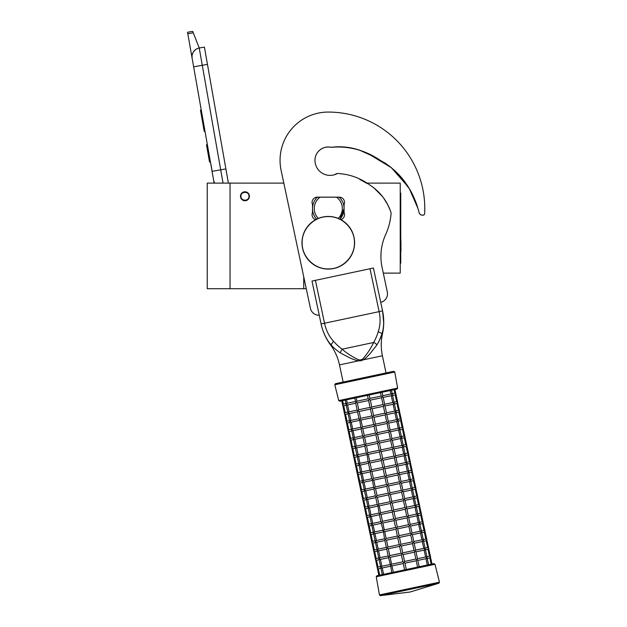 <?xml version="1.0" encoding="UTF-8"?>
<svg xmlns="http://www.w3.org/2000/svg" width="627" height="627" viewBox="0 0 627 627"><rect width="100%" height="100%" fill="white"/><g stroke="black" fill="none" stroke-linecap="round" stroke-linejoin="round"><path stroke-width="0.94" d="M230.054 288.726L230.054 183.115L207.247 183.115L207.247 288.726L306.266 288.726M383.301 273.113L400.222 273.113L400.222 183.115L366.419 183.115M303.734 288.726L303.734 276.797M244.961 200.742A4.475 4.475 0 0 1 240.486 196.267A4.475 4.475 0 0 1 244.961 191.799A4.475 4.475 0 0 1 249.436 196.267A4.475 4.475 0 0 1 244.961 200.742M230.054 183.115L283.819 183.115M223.047 183.115L220.704 169.815L212.067 171.343L213.588 179.98L192.113 58.178A8.77 8.77 0 0 1 199.229 48.02L204.41 47.103L228.393 183.115M214.144 183.115L213.588 179.98A8.77 8.77 35.2 0 0 214.795 183.115A8.77 8.77 0 0 1 213.588 179.98A8.77 8.77 35.2 0 0 214.795 183.115M187.81 33.78L187.544 32.267L192.724 31.35L193.296 32.816L187.81 33.78L192.113 58.178L192.034 55.693M210.625 162.691L212.153 171.328M192.199 54.69L193.124 52.323M193.202 52.182L195.483 49.643M195.553 49.588L197.677 48.444M193.296 32.816L199.229 48.02L204.41 47.103M201.251 110.007L200.475 110.148L200.569 110.697L201.463 115.768L202.239 115.634M204.081 126.074L203.305 126.215L201.463 115.768M205.005 131.302L204.23 131.435L203.305 126.215M201.345 110.556L200.569 110.697M207.341 144.563L206.479 144.712L209.528 161.993L210.39 161.837M248.997 196.267C249.248 201.479 240.682 201.479 240.925 196.267C240.682 191.063 249.248 191.063 248.997 196.267M249.35 196.267C249.617 201.925 240.306 201.925 240.58 196.267C240.306 190.616 249.617 190.616 249.35 196.267A4.389 4.389 0 0 1 244.961 200.656A4.389 4.389 0 0 1 240.58 196.267A4.389 4.389 0 0 1 244.961 191.886A4.389 4.389 0 0 1 249.35 196.267M340.931 219.677A5.267 5.267 0 0 0 344.082 212.584L344.082 204.512A5.267 5.267 0 0 0 339.262 197.144L317.333 197.144A5.267 5.267 0 0 0 312.505 204.512L312.505 212.584A5.267 5.267 0 0 0 315.655 219.677M339.364 146.789L331.236 147.306C340.774 146.083 350.195 147.039 359.514 150.151L372.54 156.076L385.049 163.067C401.311 174.22 412.292 189.385 417.997 208.548L419.095 212.553A3.511 3.511 0 0 0 422.237 215.116L422.778 215.155A1.756 1.756 0 0 0 424.651 213.501A96.487 96.487 0 0 0 328.297 112.061A48.248 48.248 0 0 0 281.108 170.34L310.428 308.304A8.77 8.77 0 0 0 319.261 315.248M417.997 208.548L409.384 188.798L396.233 171.947M390.84 167.213L385.48 163.349M378.026 159.101L376.106 158.051M371.106 155.292L366.074 152.761M361.787 150.966L359.53 150.159M351.99 148.097L345.242 147.079M362.288 180.803L367.273 183.578M373.755 187.716L382.642 196.682M383.473 197.803L387.557 204.426M387.847 205.005L390.315 210.484M331.236 147.306A13.332 13.332 0 0 0 314.958 160.308A15.087 15.087 0 0 0 337.373 173.499C349.184 174.047 359.984 177.88 369.781 184.981C380.174 191.744 387.29 201.055 391.123 212.906A62.982 62.982 0 0 1 385.636 234.608A52.629 52.629 0 0 0 382.07 267.321L387.306 291.963A8.77 8.77 0 0 1 380.722 302.324M338.282 218.415A14.037 14.037 0 0 0 336.534 197.191L339.262 197.191A15.793 15.793 0 0 1 344.082 208.548A15.793 15.793 53.3 0 0 339.262 197.191A15.793 15.793 0 0 0 339.215 197.144M339.967 219.176L344.082 208.548A15.793 15.793 0 0 1 339.967 219.176A15.793 15.793 0 0 0 344.082 208.548M312.505 208.548A15.793 15.793 -126.7 0 0 316.619 219.176A15.793 15.793 0 0 1 317.325 197.191C314.182 200.326 312.575 204.112 312.505 208.548A15.793 15.793 0 0 0 316.619 219.176M317.325 197.191L320.052 197.191L317.325 197.191A5.267 5.267 0 0 0 317.325 197.191A15.793 15.793 0 0 1 317.372 197.144M339.262 197.191L320.052 197.191A14.037 14.037 0 0 0 318.312 218.415M376.913 344.936A3.488 1.881 30.5 0 0 373.582 342.507L342.146 349.184C346.762 353.299 352.311 356.865 358.801 359.874L360.854 359.914L362.719 359.036C367.422 353.652 371.043 348.142 373.582 342.507C375.314 339.646 376.866 336.048 378.238 331.714C380.338 325.429 380.636 318.735 379.131 311.635L321.11 323.963L311.995 281.068L315.405 280.34L324.527 323.242C326.04 330.343 329.034 336.331 333.509 341.221C336.519 344.623 339.403 347.28 342.146 349.184L340.1 352.766L348.596 357.272C350.681 358.425 356.951 360.862 358.613 360.831L361.034 360.752L363.284 359.843C364.851 359.161 369.53 354.435 370.98 352.515L376.913 344.936C379.719 340.108 381.381 336.456 381.898 333.972C384.257 327.788 384.037 317.152 382.548 310.906L383.693 322.733M311.995 281.068L321.11 323.963C322.145 329.896 326.518 340.328 331.08 344.772L331.072 344.764M330.241 343.8L329.653 343.071M321.894 327.176L321.157 324.167M321.11 323.963A54.33 54.33 0 0 0 330.515 344.897L331.08 344.772C332.561 346.833 335.57 349.498 340.1 352.766M358.801 359.874L358.613 360.831L339.497 364.898A51.923 51.923 0 0 0 330.515 344.897M394.783 372.007L334.787 384.759L338.737 400.598L397.62 388.082L394.783 372.007L393.732 371.302L364.593 377.493L388.615 372.391L386.044 372.94L382.399 355.775A51.923 51.923 0 0 1 382.47 333.854A54.33 54.33 0 0 0 382.548 310.906L373.426 268.011L382.548 310.906L373.426 268.011L315.405 280.34M381.765 334.387L378.575 342.256M383.183 328.572L382.901 330.131M382.689 331.095L382.415 332.216M280.05 160.332A48.248 48.248 0 0 0 281.108 170.379L283.812 183.115M417.997 208.595L419.095 212.592A3.511 3.511 0 0 0 422.237 215.163L422.778 215.202A1.756 1.756 0 0 0 424.651 213.541A96.487 96.487 0 0 0 424.785 208.572M408.201 186.877L391.272 167.613L369.342 154.407M362.531 151.303L357.382 149.516M359.804 179.432L366.45 183.115M417.856 208.086A70.514 70.514 0 0 0 417.692 207.553M414.141 198.391A70.514 70.514 0 0 0 414.039 198.179C407.08 181.712 395.896 169.141 380.479 160.465C365.541 150.284 349.317 145.887 331.808 147.259A3.511 3.511 0 0 1 330.695 147.235A13.332 13.332 0 0 0 314.958 160.332M334.771 174.635A13.332 13.332 0 0 0 335.633 174.118A3.511 3.511 0 0 1 337.279 173.546M426.454 556.792L426.815 558.508L426.948 557.583L426.815 558.508L426.948 557.583L425.945 558.696L417.825 560.42M426.885 556.705L429.471 556.149L430.514 556.831L429.824 557.873L427.246 558.422M427.152 557.983L428.594 564.77L431.172 564.222L429.824 557.873M427.308 565.045L425.945 558.696M381.373 568.164L381.13 567.623M380.879 567.38L382.235 567.984L380.879 567.38L381.012 566.455L380.879 567.38L381.012 566.455L380.879 567.38L381.867 566.267L390.002 564.543M403.239 563.524L404.587 569.872L417.566 567.114L416.218 560.765L404.956 563.156L403.913 562.482L403.239 563.524L391.977 565.915L390.613 565.311L391.718 572.608M402.871 561.808L401.413 554.942L390.151 557.332L388.795 556.729L388.521 557.552L390.613 565.311L391.609 564.198L402.871 561.808L403.913 562.482L404.587 561.439L415.858 559.049L417.801 560.303L419.173 566.769M404.587 561.439L403.13 554.574L402.087 553.9L402.769 552.857L414.032 550.467L415.975 551.721L417.488 558.829L416.226 560.757M380.855 567.827L382.298 574.606L378.849 575.343L377.423 568.407M380.95 568.258L378.371 568.807L377.313 568.133L378.355 568.807L377.313 568.133L377.995 567.09L377.313 568.133L375.604 559.825M406.304 569.504L404.956 563.156M424.628 548.21L424.996 549.926L425.122 549.001L424.996 549.926L425.122 549.001L424.134 550.114L415.999 551.838M429.456 556.157L427.998 549.291L425.419 549.84M433.962 563.626L376.929 575.751L376.247 576.762L434.997 564.276L433.962 563.626L432.042 564.034L430.31 556.431M425.059 548.123L427.645 547.575L428.688 548.249L428.014 549.283M417.457 558.704L425.592 556.972L424.126 550.114M425.592 556.972L426.948 557.583M379.554 559.59L379.296 559.041M415.85 559.049L414.392 552.183L403.13 554.574M402.769 552.857L401.304 545.999L400.269 545.318L400.943 544.283L412.205 541.885L414.149 543.139L415.662 550.247L414.4 552.183M379.123 559.676L376.529 560.232L375.495 559.55L376.529 560.232L375.495 559.55L376.169 558.516L375.495 559.55L373.778 551.243M401.053 553.226L399.595 546.36L388.332 548.758L386.969 548.147L386.694 548.978L388.207 556.078L388.795 556.729L389.79 555.616L401.053 553.226L402.087 553.9L401.413 554.942M388.544 557.677L380.424 559.402L379.053 558.798L379.186 557.873L379.053 558.798L379.186 557.873L379.053 558.798L380.048 557.693L388.184 555.961M422.802 539.635L423.17 541.352L423.303 540.427L423.17 541.352L423.303 540.427L422.308 541.532L414.181 543.264M423.233 539.541L425.827 538.993L426.862 539.667L426.188 540.709L423.601 541.258M427.638 547.575L426.172 540.709M430.514 556.831L428.484 547.849M415.638 550.122L423.774 548.398L422.3 541.532M423.774 548.398L425.122 549.001M377.728 551.008L377.478 550.459M377.242 550.185L378.59 550.827L377.235 550.216L377.368 549.291L377.235 550.216L377.368 549.291L377.235 550.216L378.222 549.111L386.357 547.379M414.032 550.467L412.566 543.601L401.304 545.999M400.943 544.283L399.485 537.417L398.443 536.743L399.117 535.701L410.379 533.303L412.331 534.557L413.836 541.665L412.574 543.601M377.297 551.102L374.727 551.65L373.668 550.976L374.711 551.65L373.668 550.976L374.343 549.934L373.668 550.976L371.952 542.661M399.227 544.644L397.769 537.778L386.506 540.176L385.143 539.565L384.868 540.396L386.381 547.504L386.969 548.147L387.956 547.042L399.227 544.644L400.269 545.318L399.595 546.36M420.983 531.053L421.344 532.77L421.477 531.845L421.344 532.77L421.477 531.845L420.474 532.958L412.354 534.682M425.811 538.993L424.354 532.127L421.775 532.676M428.688 548.249L426.658 539.267M421.407 530.959L424.001 530.411L425.043 531.085L424.361 532.127M413.812 541.548L421.947 539.816L420.474 532.958M421.947 539.816L423.303 540.427M375.902 542.426L375.651 541.877M412.205 541.885L410.748 535.019L399.485 537.417M399.117 535.701L397.659 528.835L396.617 528.161L397.299 527.119L408.553 524.728L410.505 525.982L412.017 533.083L410.756 535.019M375.479 542.52L372.885 543.068L371.842 542.394L372.885 543.068L371.842 542.394L372.524 541.352L371.842 542.394L370.126 534.086M397.4 536.061L395.943 529.204L384.68 531.594L383.316 530.991L384.555 538.922L385.143 539.565L386.13 538.46L397.4 536.061L398.443 536.743L397.769 537.778M384.9 540.513L376.772 542.245L375.408 541.634L375.542 540.709L375.408 541.634L375.542 540.709L375.408 541.634L376.396 540.529L384.531 538.797M419.157 522.471L419.526 524.188L419.651 523.263L419.526 524.188L419.651 523.263L418.648 524.376L410.528 526.1M419.588 522.385L422.175 521.829L423.217 522.51L422.527 523.553L419.949 524.101M423.985 530.411L422.527 523.553M426.862 539.667L424.84 530.693M411.986 532.966L420.121 531.234L418.648 524.376M420.121 531.234L421.477 531.845M374.084 533.851L373.825 533.295M410.379 533.303L408.922 526.445L397.659 528.835M397.299 527.119L395.833 520.253L394.798 519.579L395.472 518.537L406.735 516.146L408.679 517.4L410.191 524.509L408.929 526.437M373.653 533.938L371.074 534.486L370.024 533.812L371.059 534.486L370.024 533.812L370.698 532.778L370.024 533.812L368.308 525.504M395.582 527.487L394.117 520.622L382.854 523.02L381.498 522.409L381.224 523.239L383.316 530.991L384.312 529.878L395.582 527.487L396.617 528.161L395.943 529.204M383.073 531.939L374.954 533.663L373.582 533.06L373.716 532.135L373.582 533.06L373.716 532.135L373.582 533.06L374.578 531.947L382.705 530.223M417.331 513.897L417.7 515.606L417.833 514.681L417.7 515.606L417.833 514.681L416.837 515.794L408.702 517.518M422.159 521.836L420.701 514.971L418.131 515.519M425.043 531.085L423.013 522.111M417.762 513.803L420.356 513.254L421.391 513.928L420.717 514.971M410.168 524.384L418.303 522.659L416.83 515.794M418.303 522.659L419.651 523.263M372.258 525.269L372.007 524.721M395.472 518.537L394.015 511.679L392.972 510.997L393.646 509.963L404.909 507.564L406.852 508.818L408.365 515.927L407.103 517.863L395.833 520.253M408.553 524.728L407.095 517.863M371.827 525.355L369.24 525.912L368.198 525.238L369.24 525.912L368.198 525.238L368.872 524.196L368.198 525.238L366.481 516.922M393.756 518.905L392.298 512.04L381.036 514.438L379.672 513.827L379.398 514.657L380.91 521.758L381.498 522.409L382.494 521.296L393.756 518.905L394.798 519.579L394.117 520.622M381.247 523.357L373.112 525.089L371.764 524.478L371.889 523.553L371.764 524.478L371.889 523.553L371.764 524.478L372.759 523.365L380.887 521.64M415.513 505.315L415.873 507.031L416.007 506.107L415.873 507.031L416.007 506.107L415.019 507.212L406.884 508.944M420.341 513.254L418.883 506.389L416.304 506.937M423.217 522.51L421.187 513.529M415.936 505.221L418.53 504.672L419.573 505.346L418.891 506.389M408.342 515.802L416.461 514.077L417.833 514.681M416.461 514.077L415.003 507.212M370.432 516.687L370.181 516.139M406.735 516.146L405.277 509.281L394.015 511.679M393.646 509.963L392.188 503.097L391.146 502.423L391.82 501.381L403.09 498.982L405.034 500.236L406.547 507.345L405.285 509.281M370.008 516.781L367.43 517.33L366.372 516.656L367.414 517.33L366.372 516.656L367.046 515.613L366.372 516.656L364.655 508.348M391.93 510.323L390.472 503.457L379.21 505.856L377.846 505.244L379.084 513.184L379.672 513.827L380.66 512.721L391.93 510.323L392.972 510.997L392.298 512.04M379.429 514.775L371.302 516.507L369.938 515.896L370.071 514.971L369.938 515.896L370.071 514.971L369.938 515.896L370.925 514.791L379.061 513.058M413.687 496.733L414.047 498.449L414.181 497.524L414.047 498.449L414.181 497.524L413.177 498.637L405.058 500.362M418.515 504.672L417.057 497.814L414.478 498.355M421.391 513.928L419.369 504.947M414.118 496.639L416.704 496.09L417.747 496.764L417.073 497.807M406.515 507.227L414.651 505.495L413.177 498.637M414.651 505.495L416.007 506.107M368.613 508.105L368.355 507.556M368.12 507.29L369.468 507.925L368.112 507.314L368.245 506.389L368.112 507.314L368.245 506.389L368.112 507.314L369.107 506.208L377.235 504.484M391.82 501.381L390.362 494.515L389.328 493.841L390.002 492.798L401.264 490.408L403.208 491.662L404.721 498.763L403.459 500.699L392.188 503.097M404.909 507.564L403.451 500.707M368.182 508.199L365.588 508.748L364.553 508.074L365.588 508.748L364.553 508.074L365.227 507.031L364.553 508.074L362.837 499.766M390.112 501.749L388.646 494.883L377.383 497.274L376.028 496.67L375.753 497.493L377.266 504.602L377.846 505.244L378.841 504.139L390.112 501.749L391.146 502.423L390.472 503.457M411.861 488.151L412.229 489.867L412.362 488.942L412.229 489.867L412.362 488.942L411.367 490.055L403.232 491.78M416.689 496.098L415.231 489.232L412.66 489.781M419.573 505.346L417.543 496.372M412.292 488.065L414.878 487.508L415.92 488.19L415.246 489.225M404.697 498.645L412.825 496.913L414.181 497.524M412.817 496.921L411.359 490.055M366.787 499.531L366.536 498.974M403.083 498.99L401.625 492.124L390.362 494.515M390.002 492.798L388.544 485.933L387.502 485.259L388.176 484.224L399.438 481.826L401.382 483.08L402.895 490.189L401.633 492.124M366.356 499.617L363.77 500.174L362.727 499.492L363.77 500.174L362.727 499.492L363.401 498.457L362.727 499.492L361.011 491.184M388.285 493.167L386.828 486.301L375.565 488.692L374.201 488.088L373.927 488.919L375.44 496.02L376.028 496.67L377.015 495.557L388.285 493.167L389.328 493.841L388.646 494.883M375.777 497.619L367.657 499.343L366.293 498.739L366.419 497.814L366.293 498.739L366.419 497.814L366.293 498.739L367.281 497.626L375.416 495.902M410.042 479.577L410.403 481.293L410.536 480.368L410.403 481.293L410.536 480.368L409.549 481.473L401.413 483.198M414.87 487.516L413.412 480.65L410.834 481.199M417.747 496.764L415.717 487.79M410.466 479.483L413.06 478.934L414.102 479.608L413.42 480.65M402.871 490.063L411.006 488.339L409.533 481.473M411.006 488.339L412.362 488.942M364.961 490.949L364.71 490.4M364.467 490.157L365.823 490.769L364.467 490.157L364.6 489.232L364.467 490.157L364.6 489.232L364.467 490.157L365.455 489.052L373.59 487.32M401.264 490.408L399.807 483.542L388.544 485.933M388.176 484.224L386.718 477.359L385.676 476.685L386.35 475.642L397.612 473.244L399.564 474.498L401.068 481.607L399.807 483.542M364.53 491.043L361.944 491.592L360.901 490.917L361.944 491.592L360.901 490.917L361.575 489.875L360.901 490.917L359.185 482.602M386.459 484.585L385.002 477.719L373.739 480.117L372.375 479.506L373.614 487.445L374.201 488.088L375.189 486.983L386.459 484.585L387.502 485.259L386.828 486.301M408.216 470.995L408.577 472.711L408.71 471.786L408.577 472.711L408.71 471.786L407.722 472.891L399.587 474.623M413.044 478.934L411.586 472.068L409.008 472.617M415.92 488.19L413.891 479.208M408.647 470.901L411.234 470.352L412.276 471.026L411.602 472.068M401.045 481.481L409.165 479.757L410.536 480.368M409.165 479.757L407.707 472.891M363.143 482.367L362.892 481.818M362.649 481.552L363.997 482.187L362.641 481.575L362.774 480.65L362.641 481.575L362.774 480.65L362.641 481.575L363.629 480.47L371.764 478.738M399.438 481.826L397.98 474.96L386.718 477.359M386.35 475.642L384.892 468.777L383.849 468.103L384.531 467.06L395.802 464.662L397.737 465.924L399.25 473.024L397.988 474.96M362.712 482.461L360.133 483.009L359.083 482.335L360.117 483.009L359.083 482.335L359.757 481.293L359.083 482.335L357.366 474.028M384.633 476.003L383.175 469.145L371.913 471.535L370.557 470.924L370.283 471.755L371.795 478.863L372.375 479.506L373.371 478.401L384.633 476.003L385.676 476.685L385.002 477.719M406.39 462.412L406.758 464.129L406.884 463.204L406.758 464.129L406.884 463.204L405.888 464.317L397.761 466.041M406.821 462.326L409.407 461.77L410.45 462.444L409.76 463.494L407.182 464.035M411.218 470.352L409.76 463.494M414.102 479.608L412.072 470.626M399.219 472.907L407.354 471.175L405.888 464.317M407.354 471.175L408.71 471.786M361.317 473.785L361.066 473.236M397.612 473.244L396.154 466.386L384.892 468.777M384.531 467.06L383.073 460.194L382.031 459.52L382.705 458.478L393.968 456.088L395.911 457.342L397.424 464.442L396.162 466.378M360.886 473.879L358.307 474.427L357.257 473.753L358.299 474.427L357.257 473.753L357.931 472.711L357.257 473.753L355.54 465.446M382.815 467.428L381.357 460.563L370.095 462.953L368.731 462.35L368.457 463.173L369.969 470.281L370.557 470.924L371.545 469.819L382.815 467.428L383.849 468.103L383.175 469.145M370.306 471.88L362.187 473.604L360.815 473.001L360.948 472.076L360.815 473.001L360.948 472.076L360.815 473.001L361.81 471.888L369.946 470.164M404.564 453.83L404.932 455.547L405.066 454.622L404.932 455.547L405.066 454.622L404.078 455.735L395.943 457.459M404.995 453.744L407.589 453.196L408.624 453.87L407.934 454.912L405.363 455.461M409.4 461.778L407.934 454.912M412.276 471.026L410.246 462.052M397.4 464.325L405.536 462.593L406.884 463.204M405.52 462.601L404.062 455.735M359.49 465.21L359.24 464.662M395.794 464.67L394.328 457.804L383.073 460.194M382.705 458.478L381.247 451.62L380.205 450.938L380.879 449.904L392.141 447.506L394.093 448.76L395.598 455.868L394.336 457.804M359.059 465.297L356.489 465.845L355.431 465.171L356.473 465.853L355.431 465.171L356.105 464.137L355.431 465.171L353.714 456.864M380.989 458.846L379.531 451.981L368.268 454.379L366.905 453.768L368.143 461.699L368.731 462.35L369.718 461.245L380.989 458.846L382.031 459.52L381.357 460.563M368.48 463.298L360.36 465.022L358.997 464.419L359.13 463.494L358.997 464.419L359.13 463.494L358.997 464.419L360 463.306L368.12 461.582M402.746 445.256L403.106 446.973L403.239 446.048L403.106 446.973L403.239 446.048L402.252 447.153L394.117 448.877M403.169 445.162L405.763 444.614L406.805 445.288L406.131 446.33L403.537 446.879M407.574 453.196L406.116 446.33M410.45 462.444L408.42 453.47M395.574 455.743L403.71 454.019L402.236 447.153M403.71 454.019L405.066 454.622M357.664 456.628L357.414 456.08M393.968 456.088L392.51 449.222L381.247 451.62M380.879 449.904L379.421 443.038L378.379 442.364L379.061 441.322L390.323 438.924L392.267 440.178L393.78 447.286L392.518 449.222M357.241 456.722L354.663 457.263L353.604 456.597L354.647 457.271L353.604 456.597L354.286 455.555L353.604 456.597L351.896 448.281M379.163 450.264L377.705 443.399L366.442 445.797L365.086 445.186L364.812 446.016L366.325 453.125L366.905 453.768L367.9 452.663L379.163 450.264L380.205 450.938L379.531 451.981M366.662 454.716L358.534 456.44L357.171 455.837L357.304 454.912L357.171 455.837L357.304 454.912L357.171 455.837L358.158 454.732L366.293 453M400.919 436.674L401.288 438.391L401.413 437.466L401.288 438.391L401.413 437.466L400.426 438.571L392.29 440.303M405.747 444.614L404.29 437.748L401.711 438.297M408.624 453.87L406.602 444.888M401.351 436.58L403.937 436.031L404.979 436.706L404.305 437.748M393.748 447.169L401.883 445.436L400.418 438.571M401.883 445.436L403.239 446.048M355.846 448.046L355.595 447.498M355.344 447.255L356.7 447.866L355.344 447.255L355.478 446.33L355.344 447.255L355.478 446.33L355.344 447.255L356.34 446.15L364.475 444.418M392.141 447.506L390.684 440.64L379.421 443.038M379.061 441.322L377.595 434.456L376.561 433.782L377.235 432.74L388.497 430.349L390.441 431.603L391.953 438.704L390.692 440.64M355.415 448.14L352.821 448.689L351.786 448.015L352.821 448.689L351.786 448.015L352.46 446.973L351.786 448.015L350.07 439.707M377.344 441.682L375.887 434.824L364.624 437.215L363.26 436.611L362.986 437.434L364.499 444.543L365.086 445.186L366.074 444.081L377.344 441.682L378.379 442.364L377.705 443.399M399.093 428.092L399.462 429.808L399.595 428.884L399.462 429.808L399.595 428.884L398.592 429.997L390.472 431.721M399.524 428.006L402.119 427.449L403.153 428.131L402.463 429.174L399.893 429.722M403.929 436.031L402.463 429.174M406.805 445.288L404.776 436.306M391.93 438.587L400.065 436.854L398.592 429.997M400.065 436.854L401.413 437.466M354.02 439.464L353.769 438.916M353.534 438.649L354.882 439.284L353.526 438.681L353.659 437.756L353.526 438.681L353.659 437.756L353.526 438.681L354.514 437.568L362.649 435.843M377.235 432.74L375.777 425.874L374.734 425.2L375.408 424.158L386.671 421.767L388.622 423.021L390.127 430.13L388.858 432.066L377.595 434.456M390.323 438.924L388.858 432.066M353.589 439.558L351.018 440.107L349.96 439.433L351.002 440.107L349.96 439.433L350.634 438.398L349.96 439.433L348.244 431.125M375.518 433.108L374.06 426.242L362.798 428.633L361.434 428.029L361.16 428.852L362.672 435.961L363.26 436.611L364.248 435.499L375.518 433.108L376.561 433.782L375.887 434.824M397.275 419.518L397.636 421.226L397.769 420.302L397.636 421.226L397.769 420.302L396.781 421.415L388.646 423.139M402.103 427.457L400.645 420.592L398.067 421.14M404.979 436.706L402.949 427.732M397.698 419.424L400.292 418.875L401.335 419.549L400.653 420.592M390.104 430.004L398.239 428.28L396.766 421.415M398.239 428.28L399.595 428.884M352.194 430.89L351.943 430.341M351.7 430.098L353.056 430.702L351.7 430.098L351.833 429.174L351.7 430.098L351.833 429.174L351.7 430.098L352.688 428.993L360.823 427.261M388.497 430.349L387.039 423.484L375.777 425.874M375.408 424.158L373.951 417.3L372.908 416.618L373.59 415.583L384.845 413.185L386.796 414.439L388.309 421.548L387.047 423.484M351.771 430.976L349.176 431.533L348.134 430.851L349.176 431.533L348.134 430.851L348.816 429.816L348.134 430.851L346.417 422.543M373.692 424.526L372.234 417.66L360.972 420.059L359.608 419.447L360.846 427.379L361.434 428.029L362.43 426.916L373.692 424.526L374.734 425.2L374.06 426.242M395.449 410.936L395.817 412.652L395.943 411.727L395.817 412.652L395.943 411.727L394.955 412.832L386.82 414.565M395.88 410.842L398.466 410.293L399.509 410.967L398.835 412.01L396.24 412.558M400.277 418.875L398.819 412.01M403.153 428.131L401.131 419.149M388.278 421.422L396.413 419.698L394.939 412.832M396.413 419.698L397.769 420.302M350.375 422.308L350.125 421.759M349.874 421.516L351.23 422.128L349.874 421.516L350.007 420.592L349.874 421.516L350.007 420.592L349.874 421.516L350.869 420.411L358.997 418.679M386.671 421.767L385.213 414.902L373.951 417.3M373.59 415.583L372.125 408.718L371.09 408.044L371.764 407.001L383.034 404.603L384.97 405.857L386.483 412.966L385.221 414.902M349.944 422.402L347.366 422.951L346.316 422.277L347.35 422.951L346.316 422.277L346.99 421.234L346.316 422.277L344.599 413.961M371.874 415.944L370.408 409.078L359.153 411.477L357.79 410.865L357.515 411.696L359.028 418.805L359.608 419.447L360.603 418.342L371.874 415.944L372.908 416.618L372.234 417.66M348.549 413.726L348.298 413.177M393.623 402.354L393.991 404.07L394.124 403.145L393.991 404.07L394.124 403.145L393.121 404.258L384.994 405.982M398.451 410.293L396.993 403.427L394.422 403.976M401.335 419.549L399.305 410.567M394.054 402.26L396.648 401.711L397.683 402.385L397.009 403.427M386.459 412.848L394.595 411.116L393.121 404.258M394.595 411.116L395.943 411.727M371.764 407.001L370.306 400.136L369.264 399.462L369.938 398.419L381.2 396.029L383.144 397.283L384.657 404.384L383.395 406.32L372.125 408.718M384.845 413.185L383.387 406.32M348.118 413.82L345.532 414.369L344.489 413.695L345.532 414.369L344.489 413.695L345.163 412.652L344.489 413.695L342.773 405.387M370.048 407.362L368.59 400.504L357.327 402.895L355.964 402.291L355.689 403.114L357.202 410.223L357.79 410.865L358.777 409.76L370.048 407.362L371.09 408.044L370.408 409.078M357.539 411.814L349.419 413.546L348.056 412.934L348.181 412.01L348.056 412.934L348.181 412.01L348.056 412.934L349.043 411.829L357.178 410.105M346.3 405.238L343.721 405.787L342.663 405.113L343.706 405.787L342.663 405.113L343.337 404.078L342.663 405.113L341.754 400.825M346.723 405.152L346.48 404.603M391.804 393.772L392.165 395.488L392.298 394.563L392.165 395.488L392.298 394.563L391.295 395.676L383.175 397.4M396.632 401.719L395.175 394.853L392.596 395.402M399.509 410.967L397.479 401.993M392.228 393.685L394.822 393.129L395.864 393.811L395.182 394.845M384.633 404.266L392.768 402.534L394.124 403.145M392.753 402.542L391.295 395.676M383.026 404.611L381.569 397.745L370.306 400.136M382.078 392.251L382.838 395.809L381.577 397.737M354.623 398.09L355.964 402.291L356.951 401.178L368.221 398.788L369.264 399.462L368.59 400.504M355.721 403.239L347.593 404.964L346.229 404.36L347.217 403.247L355.352 401.523M346.363 403.435L346.229 404.36L346.363 403.435M347.233 403.247L346.488 399.814L342.624 400.637L343.353 404.07L345.932 403.522M397.683 402.385L394.947 389.516L394.077 389.704L394.806 393.137M395.864 393.811L395.661 393.411M382.807 395.684L390.942 393.96L390.198 390.527M390.942 393.96L392.298 394.563M381.2 396.029L380.471 392.596M368.221 398.788L367.493 395.355M369.938 398.419L369.209 394.986M339.497 364.898L343.141 382.055L340.571 382.603L364.593 377.493L335.453 383.693L334.787 384.759M397.62 388.082L396.938 389.093L368.355 395.175L339.763 401.249L338.737 400.598M356.951 401.178L356.23 397.745M347.593 404.964L349.051 411.829M357.327 402.895L358.785 409.76M347.758 412.104L345.179 412.652L343.721 405.787M359.153 411.477L360.611 418.342M350.869 420.411L349.419 413.546M349.576 420.686L347.005 421.234L345.548 414.369M359.365 420.396L351.23 422.128L352.703 428.986M360.972 420.059L362.43 426.916M351.402 429.26L348.824 429.808L347.366 422.951M361.191 428.978L353.056 430.702M362.798 428.633L364.256 435.499M354.514 437.568L353.064 430.702M353.228 437.842L350.65 438.391L349.192 431.525M363.009 437.56L354.882 439.284L356.348 446.15M366.074 444.081L364.624 437.215M352.46 446.973L351.018 440.107M352.476 446.973L355.047 446.424M364.836 446.134L356.7 447.866M366.442 445.797L367.9 452.663M358.158 454.732L356.716 447.866M356.873 455.006L354.294 455.555L352.836 448.689M358.534 456.44L360 463.306M369.718 461.245L368.268 454.379M356.105 464.137L354.663 457.263M356.12 464.129L358.699 463.58M360.36 465.022L361.818 471.888M370.095 462.953L371.552 469.819M360.525 472.162L357.946 472.711L356.489 465.845M362.187 473.604L363.644 480.47M373.371 478.401L371.913 471.535M359.757 481.293L358.307 474.427M359.773 481.293L362.343 480.744M372.132 480.454L363.997 482.187L365.47 489.044M373.739 480.117L375.197 486.975M364.169 489.326L361.591 489.867L360.133 483.009M373.958 489.036L365.823 490.769M375.565 488.692L377.023 495.557M367.289 497.626L365.831 490.761M363.401 498.457L361.959 491.584M363.417 498.449L365.996 497.901M367.657 499.343L369.115 506.208M377.383 497.274L378.849 504.139M367.814 506.483L365.243 507.031L363.778 500.166M377.603 506.201L369.468 507.925M379.21 505.856L380.667 512.721M370.941 514.791L369.483 507.925M367.046 515.613L365.604 508.748M367.061 515.613L369.64 515.065M371.302 516.507L372.759 523.365M381.036 514.438L382.494 521.296M368.872 524.196L367.43 517.33M368.888 524.188L371.466 523.647M374.578 531.947L373.128 525.081M384.312 529.878L382.862 523.012M370.698 532.778L369.256 525.904M370.714 532.77L373.284 532.221M374.954 533.663L376.412 540.529M384.68 531.594L386.138 538.46M375.111 540.803L372.532 541.352L371.074 534.486M386.506 540.176L387.964 547.042M378.222 549.111L376.772 542.245M376.937 549.385L374.358 549.934L372.9 543.068M386.718 549.095L378.59 550.827L380.056 557.685M389.79 555.616L388.332 548.758M376.169 558.516L374.727 551.65M376.184 558.508L378.755 557.959M390.151 557.332L391.609 564.198M381.867 566.267L380.424 559.402M380.581 566.542L378.003 567.09L376.545 560.224M390.37 566.259L382.235 567.984L383.599 574.332M404.587 569.872L393.325 572.263L391.977 565.915M379.719 575.155L378.371 568.807M376.929 575.751L378.849 575.343M354.443 242.759C354.804 256.733 342.271 269.273 328.297 268.912C314.323 269.273 301.783 256.733 302.143 242.759C301.783 228.784 314.323 216.252 328.297 216.605C342.271 216.252 354.804 228.784 354.443 242.759M354.608 242.759A26.318 26.318 0 0 1 328.297 269.077A26.318 26.318 0 0 1 301.979 242.759A26.318 26.318 0 0 1 328.297 216.448A26.318 26.318 0 0 1 354.608 242.759A26.318 26.318 0 0 1 328.297 269.077A26.318 26.318 0 0 1 301.979 242.759M400.222 263.199L400.747 263.199L400.747 193.022L400.222 193.022M400.943 242.43L400.943 250.408M400.943 251.176L400.943 250.573M400.747 237.609L400.943 242.265M225.885 168.906L220.704 169.815L199.229 48.02M193.633 66.815L207.459 64.377M382.399 355.775L363.284 359.843L362.719 359.036M378.238 331.714L382.47 333.854M360.854 359.914L361.034 360.752M333.509 341.221L331.08 344.772M370.008 268.732L379.131 311.635L382.548 310.906M439.456 582.177L379.453 594.929L380.424 595.65L438.861 583.228L439.456 582.177L434.997 564.276M400.222 257.932L400.747 257.932M400.222 198.289L400.747 198.289M426.971 557.137L425.333 549.401M380.675 566.98L379.029 559.245M425.153 548.554L423.507 540.827M378.849 558.398L377.211 550.663M423.327 539.98L421.681 532.245M377.031 549.816L375.385 542.081M421.501 531.398L419.855 523.663M375.205 541.242L373.559 533.506M419.682 522.816L418.037 515.081M373.378 532.66L371.733 524.924M417.856 514.234L416.21 506.506M371.552 524.078L369.914 516.342M416.03 505.66L414.384 497.924M369.734 515.496L368.088 507.76M414.204 497.078L412.566 489.342M367.908 506.922L366.262 499.186M412.386 488.496L410.74 480.76M366.082 498.34L364.444 490.604M410.56 479.914L408.914 472.186M364.263 489.758L362.618 482.022M408.733 471.339L407.095 463.604M362.437 481.175L360.791 473.448M406.915 462.757L405.269 455.022M360.611 472.601L358.973 464.866M405.089 454.175L403.443 446.44M358.793 464.019L357.147 456.284M403.263 445.601L401.625 437.865M356.967 455.437L355.321 447.702M401.445 437.019L399.799 429.283M355.141 446.855L353.503 439.127M399.618 428.437L397.973 420.701M353.322 438.281L351.676 430.545M397.792 419.855L396.146 412.127M351.496 429.699L349.85 421.963M395.974 411.281L394.328 403.545M349.67 421.117L348.024 413.381M394.148 402.699L392.502 394.963M347.844 412.542L346.206 404.807M346.026 403.96L345.203 400.089M392.322 394.117L391.499 390.253M376.247 576.762L379.453 594.929M380.424 595.65L410.191 591.998L438.861 583.228"/></g></svg>
